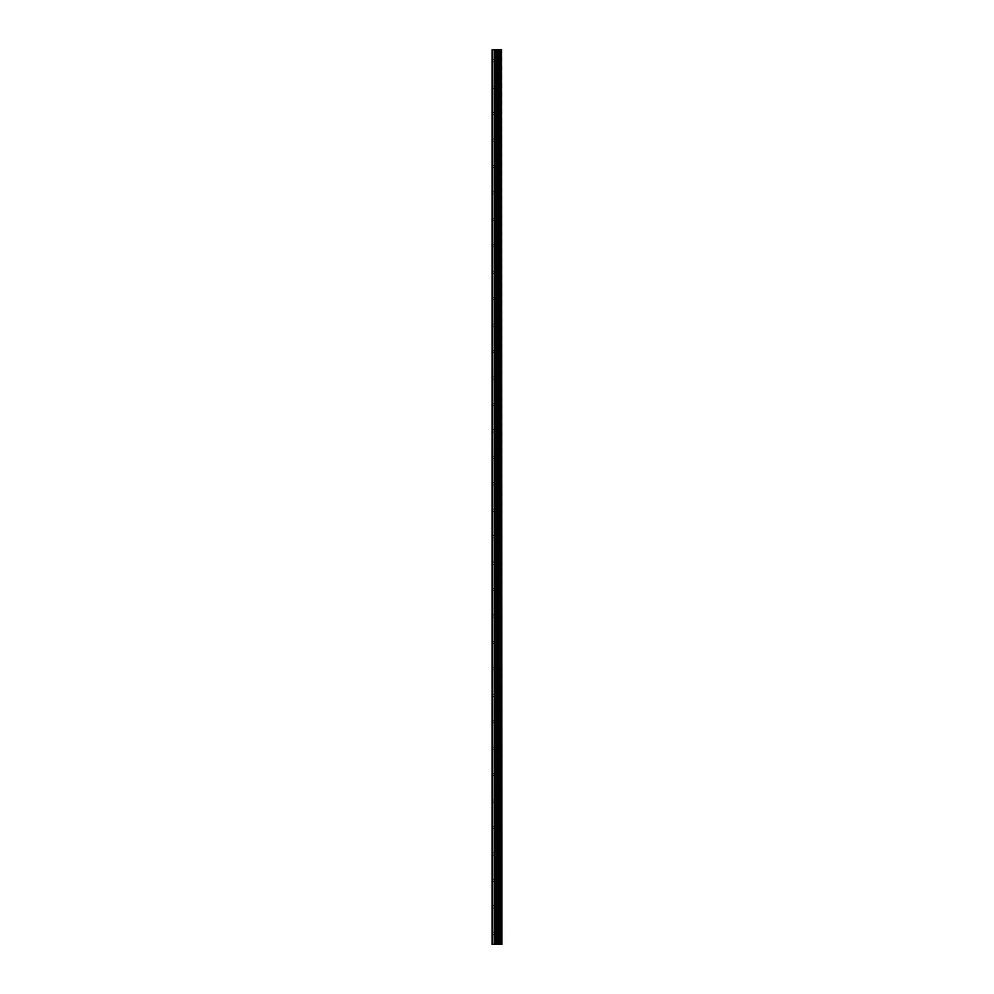 <?xml version="1.0" encoding="UTF-8"?>
<svg xmlns="http://www.w3.org/2000/svg" width="994" height="994" viewBox="0 0 994 994"><rect width="100%" height="100%" fill="white"/><g stroke="black" fill="none" stroke-linecap="round" stroke-linejoin="round"><path stroke-width="0.75" stroke-dasharray="4.97 3.73" d="M497.969 933.279L497.969 934.385L497.969 933.279M492.154 933.279L492.39 934.385L492.154 933.279M497.969 906.839L497.969 907.944L497.969 906.839M492.154 906.839L492.39 907.944L492.154 906.839M497.969 880.398L497.969 879.292L497.969 880.398M492.154 880.398L492.39 879.292L492.154 880.398M497.969 853.958L497.969 852.852L497.969 853.958M492.154 853.958L492.39 852.852L492.154 853.958M497.969 827.517L497.969 826.412L497.969 827.517M492.154 827.517L492.39 826.412L492.154 827.517M497.969 801.077L497.969 799.971L497.969 801.077M492.154 801.077L492.39 799.971L492.154 801.077M497.969 774.637L497.969 773.531L497.969 774.637M492.154 774.637L492.39 773.531L492.154 774.637M497.969 748.196L497.969 747.09L497.969 748.196M492.154 748.196L492.39 747.09L492.154 748.196M497.969 721.756L497.969 720.65L497.969 721.756M492.154 721.756L492.39 720.65L492.154 721.756M497.969 695.315L497.969 694.21L497.969 695.315M492.154 695.315L492.39 694.21L492.154 695.315M497.969 668.875L497.969 667.769L497.969 668.875M492.154 668.875L492.39 667.769L492.154 668.875M497.969 642.422L497.969 643.528L497.969 642.422M492.154 642.422L492.39 643.528L492.154 642.422M497.969 615.982L497.969 617.088L497.969 615.982M492.154 615.982L492.39 617.088L492.154 615.982M497.969 589.541L497.969 590.647L497.969 589.541M492.154 589.541L492.39 590.647L492.154 589.541M497.969 563.101L497.969 564.207L497.969 563.101M492.154 563.101L492.39 564.207L492.154 563.101M497.969 536.661L497.969 535.555L497.969 536.661M492.154 536.661L492.39 535.555L492.154 536.661M497.969 510.22L497.969 509.114L497.969 510.22M492.154 510.22L492.39 509.114L492.154 510.22M497.969 483.78L497.969 482.674L497.969 483.78M492.154 483.78L492.39 482.674L492.154 483.78M497.969 457.339L497.969 458.445L497.969 457.339M492.154 457.339L492.39 458.445L492.154 457.339M497.969 430.899L497.969 429.793L497.969 430.899M492.154 430.899L492.39 429.793L492.154 430.899M497.969 404.459L497.969 403.353L497.969 404.459M492.154 404.459L492.39 403.353L492.154 404.459M497.969 378.018L497.969 376.912L497.969 378.018M492.154 378.018L492.39 376.912L492.154 378.018M497.969 351.578L497.969 350.472L497.969 351.578M492.154 351.578L492.39 350.472L492.154 351.578M497.969 325.125L497.969 326.231L497.969 325.125M492.154 325.125L492.39 326.231L492.154 325.125M497.969 298.685L497.969 299.79L497.969 298.685M492.154 298.685L492.39 299.79L492.154 298.685M497.969 272.244L497.969 273.35L497.969 272.244M492.154 272.244L492.39 273.35L492.154 272.244M497.969 245.804L497.969 246.91L497.969 245.804M492.154 245.804L492.39 246.91L492.154 245.804M497.969 219.363L497.969 220.469L497.969 219.363M492.154 219.363L492.39 220.469L492.154 219.363M497.969 192.923L497.969 191.817L497.969 192.923M492.154 192.923L492.39 191.817L492.154 192.923M497.969 166.483L497.969 165.377L497.969 166.483M492.154 166.483L492.39 165.377L492.154 166.483M497.969 140.042L497.969 138.936L497.969 140.042M492.154 140.042L492.39 138.936L492.154 140.042M497.969 113.602L497.969 112.496L497.969 113.602M492.154 113.602L492.39 112.496L492.154 113.602M497.969 87.161L497.969 86.056L497.969 87.161M492.154 87.161L492.39 86.056L492.154 87.161M497.969 60.721L497.969 59.615L497.969 60.721M492.154 60.721L492.39 59.615L492.154 60.721M497.82 944.3L496.043 944.3L497.82 944.3M496.043 944.3L497.733 944.3L496.043 944.3M492.825 944.3L492.825 49.7L492.154 49.7L492.154 944.3L492.154 933.875L492.154 944.3L494.739 944.3L494.739 49.7L501.846 49.7L501.846 944.3L501.473 49.7M501.473 944.3L494.739 944.3M496.043 49.7L497.696 49.7L496.043 49.7M492.825 49.7L494.739 49.7M492.154 86.565L492.154 61.305L492.154 86.565M492.154 113.005L492.154 87.758L492.154 113.005M492.154 139.446L492.154 114.198L492.154 139.446M492.154 165.886L492.154 140.639L492.154 165.886M492.154 192.327L492.154 167.079L492.154 192.327M492.154 218.767L492.154 193.519L492.154 218.767M492.154 245.22L492.154 219.96L492.154 245.22M492.154 271.66L492.154 246.4L492.154 271.66M492.154 298.101L492.154 272.841L492.154 298.101M492.154 324.541L492.154 299.281L492.154 324.541M492.154 350.981L492.154 325.721L492.154 350.981M492.154 377.422L492.154 352.162L492.154 377.422M492.154 403.862L492.154 378.602L492.154 403.862M492.154 430.303L492.154 405.043L492.154 430.303M492.154 456.743L492.154 431.495L492.154 456.743M492.154 483.183L492.154 457.936L492.154 483.183M492.154 509.624L492.154 484.376L492.154 509.624M492.154 536.064L492.154 510.817L492.154 536.064M492.154 562.505L492.154 537.257L492.154 562.505M492.154 588.957L492.154 563.697L492.154 588.957M492.154 615.398L492.154 590.138L492.154 615.398M492.154 641.838L492.154 616.578L492.154 641.838M492.154 668.279L492.154 643.019L492.154 668.279M492.154 694.719L492.154 669.459L492.154 694.719M492.154 721.159L492.154 695.899L492.154 721.159M492.154 747.6L492.154 722.34L492.154 747.6M492.154 774.04L492.154 748.78L492.154 774.04M492.154 800.481L492.154 775.233L492.154 800.481M492.154 826.921L492.154 801.673L492.154 826.921M492.154 853.361L492.154 828.114L492.154 853.361M492.154 879.802L492.154 854.554L492.154 879.802M492.154 906.242L492.154 880.995L492.154 906.242M492.154 932.695L492.154 907.435L492.154 932.695M492.39 86.304L492.39 61.566L492.39 86.304M492.39 112.744L492.39 88.006L492.39 112.744M492.39 139.185L492.39 114.459L492.39 139.185M492.39 165.625L492.39 140.899L492.39 165.625M492.39 192.066L492.39 167.34L492.39 192.066M492.39 218.506L492.39 193.78L492.39 218.506M492.39 244.959L492.39 220.221L492.39 244.959M492.39 271.399L492.39 246.661L492.39 271.399M492.39 297.84L492.39 273.101L492.39 297.84M492.39 324.28L492.39 299.542L492.39 324.28M492.39 350.72L492.39 325.982L492.39 350.72M492.39 377.161L492.39 352.423L492.39 377.161M492.39 403.601L492.39 378.863L492.39 403.601M492.39 430.042L492.39 405.303L492.39 430.042M492.39 456.482L492.39 431.756L492.39 456.482M492.39 482.922L492.39 458.197L492.39 482.922M492.39 509.363L492.39 484.637L492.39 509.363M492.39 535.803L492.39 511.078L492.39 535.803M492.39 562.244L492.39 537.518L492.39 562.244M492.39 588.697L492.39 563.958L492.39 588.697M492.39 615.137L492.39 590.399L492.39 615.137M492.39 641.577L492.39 616.839L492.39 641.577M492.39 668.018L492.39 643.28L492.39 668.018M492.39 694.458L492.39 669.72L492.39 694.458M492.39 720.899L492.39 696.16L492.39 720.899M492.39 747.339L492.39 722.601L492.39 747.339M492.39 773.779L492.39 749.041L492.39 773.779M492.39 800.22L492.39 775.494L492.39 800.22M492.39 826.66L492.39 801.934L492.39 826.66M492.39 853.101L492.39 828.375L492.39 853.101M492.39 879.541L492.39 854.815L492.39 879.541M492.39 905.994L492.39 881.256L492.39 905.994M492.39 932.434L492.39 907.696L492.39 932.434M492.39 59.864L492.39 49.7L492.39 59.864M498.566 944.3L498.566 49.7M498.653 944.3L498.653 49.7M500.591 944.3L500.591 49.7M500.641 944.3L500.641 49.7M501.523 944.3L501.523 49.7M492.39 944.3L492.39 934.136L492.39 944.3M495.049 944.3L495.049 49.7M496.379 944.3L496.379 49.7M496.689 944.3L496.689 49.7M497.932 944.3L497.932 49.7M498.242 944.3L498.242 49.7M499.46 944.3L499.46 49.7M499.522 944.3L499.522 49.7M499.584 944.3L499.584 49.7M499.746 944.3L499.746 49.7M500.355 944.3L500.355 49.7M500.516 944.3L500.516 49.7M492.39 934.385L497.969 934.385L498.603 933.279L497.969 932.186L492.39 932.186M492.39 907.944L497.969 907.944L498.603 906.839L497.969 905.745L492.39 905.745M492.39 881.504L497.969 881.504L498.603 880.398L497.969 879.292L492.39 879.292M492.39 855.064L497.969 855.064L498.603 853.958L497.969 852.852L492.39 852.852M492.39 828.623L497.969 828.623L498.603 827.517L497.969 826.412L492.39 826.412M492.39 802.183L497.969 802.183L498.603 801.077L497.969 799.971L492.39 799.971M492.39 775.73L497.969 775.73L498.603 774.637L497.969 773.531L492.39 773.531M492.39 749.29L497.969 749.29L498.603 748.196L497.969 747.09L492.39 747.09M492.39 722.849L497.969 722.849L498.603 721.756L497.969 720.65L492.39 720.65M492.39 696.409L497.969 696.409L498.603 695.315L497.969 694.21L492.39 694.21M492.39 669.968L497.969 669.968L498.603 668.875L497.969 667.769L492.39 667.769M492.39 643.528L497.969 643.528L498.603 642.422L497.969 641.329L492.39 641.329M492.39 617.088L497.969 617.088L498.603 615.982L497.969 614.888L492.39 614.888M492.39 590.647L497.969 590.647L498.603 589.541L497.969 588.448L492.39 588.448M492.39 564.207L497.969 564.207L498.603 563.101L497.969 562.008L492.39 562.008M492.39 537.766L497.969 537.766L498.603 536.661L497.969 535.555L492.39 535.555M492.39 511.326L497.969 511.326L498.603 510.22L497.969 509.114L492.39 509.114M492.39 484.886L497.969 484.886L498.603 483.78L497.969 482.674L492.39 482.674M492.39 458.445L497.969 458.445L498.603 457.339L497.969 456.234L492.39 456.234M492.39 431.992L497.969 431.992L498.603 430.899L497.969 429.793L492.39 429.793M492.39 405.552L497.969 405.552L498.603 404.459L497.969 403.353L492.39 403.353M492.39 379.112L497.969 379.112L498.603 378.018L497.969 376.912L492.39 376.912M492.39 352.671L497.969 352.671L498.603 351.578L497.969 350.472L492.39 350.472M492.39 326.231L497.969 326.231L498.603 325.125L497.969 324.032L492.39 324.032M492.39 299.79L497.969 299.79L498.603 298.685L497.969 297.591L492.39 297.591M492.39 273.35L497.969 273.35L498.603 272.244L497.969 271.151L492.39 271.151M492.39 246.91L497.969 246.91L498.603 245.804L497.969 244.71L492.39 244.71M492.39 220.469L497.969 220.469L498.603 219.363L497.969 218.27L492.39 218.27M492.39 194.029L497.969 194.029L498.603 192.923L497.969 191.817L492.39 191.817M492.39 167.588L497.969 167.588L498.603 166.483L497.969 165.377L492.39 165.377M492.39 141.148L497.969 141.148L498.603 140.042L497.969 138.936L492.39 138.936M492.39 114.708L497.969 114.708L498.603 113.602L497.969 112.496L492.39 112.496M492.39 88.255L497.969 88.255L498.603 87.161L497.969 86.056L492.39 86.056M492.39 61.814L497.969 61.814L498.603 60.721L497.969 59.615L492.39 59.615"/><path stroke-width="1.49" d="M501.523 49.7L501.846 944.3L501.523 49.7L492.154 49.7L492.154 944.3L492.825 944.3L492.825 49.7M492.825 944.3L501.523 944.3M501.473 944.3L501.473 49.7M500.641 944.3L500.641 49.7M500.591 944.3L500.591 49.7M498.653 944.3L498.653 49.7M498.566 944.3L498.566 49.7M500.516 944.3L500.516 49.7M500.355 944.3L500.355 49.7M499.746 944.3L499.746 49.7M499.584 944.3L499.584 49.7M499.522 944.3L499.522 49.7M499.46 944.3L499.46 49.7M498.242 944.3L498.242 49.7M497.932 944.3L497.932 49.7M496.689 944.3L496.689 49.7M496.379 944.3L496.379 49.7M495.049 944.3L495.049 49.7M494.739 944.3L494.739 49.7"/></g></svg>
